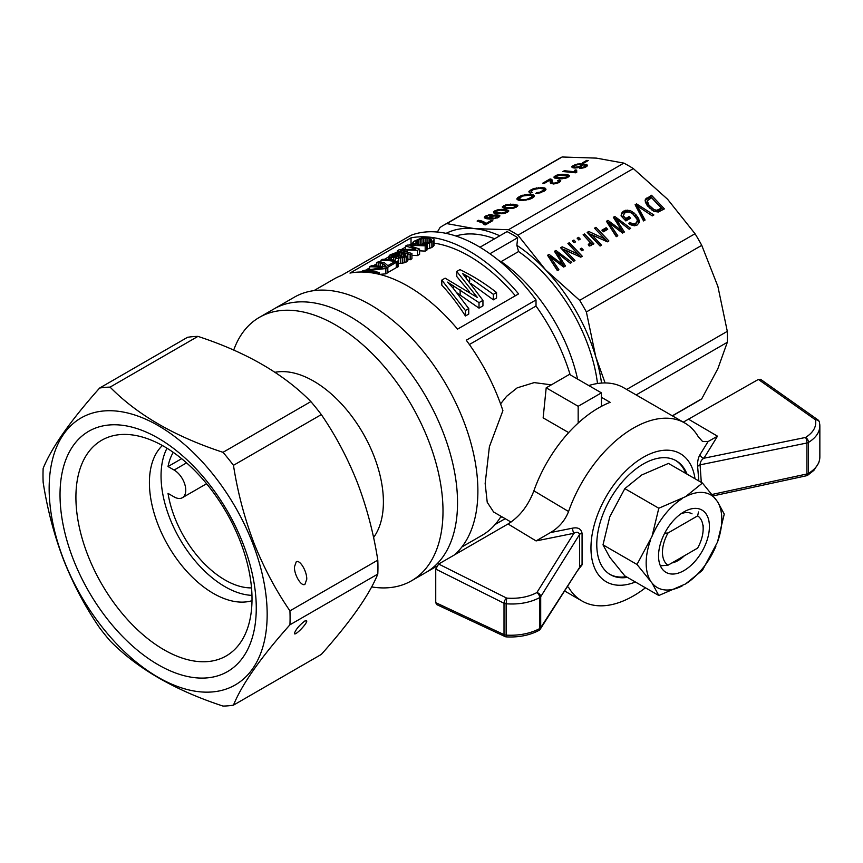 <?xml version="1.0" encoding="UTF-8"?>
<svg xmlns="http://www.w3.org/2000/svg" width="863" height="863" viewBox="0 0 863 863"><rect width="100%" height="100%" fill="white"/><g stroke="black" fill="none" stroke-linecap="round" stroke-linejoin="round"><path stroke-width="1.29" d="M251.521 587.897A82.222 47.465 60 0 1 168.026 493.388L174.121 496.905A16.44 9.493 60 0 0 182.341 497.724L206.591 483.722M373.55 537.53A98.662 56.958 -120 0 0 383.399 501.953A98.662 56.958 -120 0 0 346.581 409.688A98.662 56.958 -120 0 0 274.995 372.298M173.258 452.352A82.222 47.465 60 0 0 168.026 466.538L181.64 458.685M168.026 466.538L174.121 470.055A16.44 9.493 60 0 1 184.865 484.542A16.44 9.493 60 0 1 182.341 497.724M457.541 502.784A152.104 87.821 60 0 1 426.031 572.406A152.104 87.821 -120 0 0 457.541 502.784A152.104 87.821 -120 0 0 391.144 349.709A152.104 87.821 -120 0 0 273.938 308.965A152.104 87.821 60 0 1 391.144 349.709A152.104 87.821 60 0 1 457.541 502.784M233.711 350.076A152.104 87.821 60 0 1 259.396 317.357A152.104 87.821 60 0 1 376.613 358.102A152.104 87.821 60 0 1 442.999 511.176A152.104 87.821 60 0 1 411.5 580.799A152.104 87.821 60 0 1 371.64 586.916M162.406 445.524A90.442 52.212 -120 0 0 168.145 545.675A90.442 52.212 -120 0 0 252.007 600.713M167.012 448.231A90.442 52.212 -120 0 0 179.774 538.954A90.442 52.212 -120 0 0 251.964 595.373M110.076 387.12L197.94 336.387A174.714 100.874 -120 0 0 187.487 337.325L99.623 388.048A174.714 100.874 60 0 1 110.076 387.12C137.325 414.855 174.973 436.581 223.01 452.32A174.714 100.874 60 0 1 233.463 465.319C237.627 492.083 244.402 517.865 253.808 542.654C263.56 567.239 275.599 589.979 289.936 610.864A174.714 100.874 60 0 1 289.936 624.801C260.723 657.584 241.899 684.359 233.463 705.147A174.714 100.874 60 0 1 223.01 706.074C174.973 690.335 137.325 668.598 110.076 640.864A174.714 100.874 60 0 1 99.623 627.865C85.286 606.98 73.247 584.24 63.495 559.645C54.089 534.866 47.303 509.084 43.15 482.32A174.714 100.874 60 0 1 43.15 468.393C51.586 447.606 70.41 420.831 99.623 388.048M63.754 559.871A154.153 89.008 60 0 1 158.156 425.567A154.153 89.008 60 0 1 252.557 668.879A154.153 89.008 60 0 1 63.754 559.871M243.129 543.852A138.76 80.119 -120 0 0 73.172 445.729A138.76 80.119 -120 0 0 158.156 664.737A138.76 80.119 -120 0 0 243.129 543.852M233.463 705.147L321.327 654.413C350.54 621.64 369.364 594.855 377.8 574.078A174.714 100.874 -120 0 0 377.8 560.141C373.636 533.377 366.861 507.606 357.455 482.816C347.703 458.221 335.653 435.481 321.327 414.596A174.714 100.874 -120 0 0 310.874 401.597C283.625 373.862 245.977 352.126 197.94 336.387M223.01 452.32L310.874 401.597M233.463 465.319L321.327 414.596M289.936 624.801L377.8 574.078M289.936 610.864L377.8 560.141M296.225 561.856C299.785 559.256 306.991 571.177 306.753 579.256L304.941 584.327C301.392 586.916 294.175 575.006 294.423 566.926L296.225 561.856M304.941 620.929L306.753 620.961C307.045 624.014 294.121 636.937 294.423 633.291C296.031 629.138 299.537 625.006 304.941 620.929M240.216 541.274A124.52 71.888 -120 0 0 101.705 440.249A124.52 71.888 -120 0 0 101.705 584.035A124.52 71.888 -120 0 0 226.225 655.923A124.52 71.888 -120 0 0 240.216 541.274M658.803 508.231L685.546 496.678L702.439 483.043L668.458 463.42L641.716 474.984L624.823 488.62L609.774 516.808L603.01 544.844L636.991 564.467L652.04 536.279L658.803 508.231L624.823 488.62M603.01 544.844L609.774 557.315L624.823 575.891L658.803 595.502L652.04 583.032L636.991 564.467M652.04 536.279A53.484 30.885 -60 0 1 682.417 498.48M702.439 483.043L717.487 501.608L724.262 514.078L717.487 542.126L702.439 570.314L685.546 583.949L658.803 595.502M683.981 511.845A35.966 20.766 -60 0 1 709.418 526.527A35.966 20.766 -60 0 1 683.981 570.583A35.966 20.766 -60 0 1 658.545 555.901A35.966 20.766 -60 0 1 683.981 511.845L683.981 511.845M680.885 513.852A27.745 16.019 -60 0 1 692.04 513.83M684.402 555.74A27.745 16.019 -60 0 1 671.932 562.935M650.475 580.81A53.484 30.885 -60 0 1 650.475 540.303M717.487 501.608A53.484 30.885 -60 0 1 717.487 542.126M685.546 496.678A53.484 30.885 -60 0 1 715.923 499.386M682.417 585.75A53.484 30.885 -60 0 1 652.04 583.032M715.923 546.15A53.484 30.885 -60 0 1 685.546 583.949M635.405 581.996A73.991 42.719 -60 0 1 591.026 544.844A73.991 42.719 -60 0 1 640.648 458.9A73.991 42.719 -60 0 1 695.006 478.749M627.39 577.369A65.771 37.972 -60 0 1 610.4 574.682A65.771 37.972 -60 0 1 610.4 498.728A65.771 37.972 -60 0 1 676.171 460.756A65.771 37.972 -60 0 1 686.991 474.121M626.225 576.689A65.771 37.972 -60 0 1 609.817 574.337M675.589 460.432A65.771 37.972 -60 0 1 685.826 473.453M579.127 568.102L540.303 629.084A4.11 3.172 -147.5 0 0 540.702 627.692A4.11 2.373 180 0 1 539.742 628.555A4.11 2.373 180 0 1 539.677 628.598A4.11 2.319 61.2 0 1 538.825 630.475A4.11 2.319 61.2 0 1 538.814 630.486C529.472 635.362 518.663 637.498 506.398 636.883L506.139 635.136C518.965 635.794 530.141 633.615 539.677 628.598L539.677 597.617C530.141 602.622 518.965 604.683 506.139 603.798L506.7 598.113C518.242 598.922 528.307 597.067 536.883 592.568A4.11 2.319 61.2 0 1 539.677 597.617A4.11 2.373 180 0 0 539.742 597.574A4.11 2.373 180 0 0 540.702 596.711A4.11 3.139 -148 0 0 536.883 592.568L573.895 533.291A5266.986 3087.285 -179.2 0 1 536.063 540.918L550.465 532.568C559.008 527.53 565.038 520.508 568.566 511.522A102.773 59.331 -60 0 1 684.791 423.01A102.773 59.331 -60 0 1 698.232 436.667L702.568 441.489L708.059 441.576L717.487 436.182A5266.986 3087.285 -179.2 0 1 703.895 458.231C701.533 459.591 700.271 461.802 700.087 464.844A4.11 2.503 -8.9 0 0 697.638 466.624C697.347 461.705 698.167 457.67 700.109 454.521L708.059 441.576M579.138 568.091L540.702 627.692L540.702 596.711L579.591 534.413C578.62 532.029 576.721 531.651 573.895 533.291A4.11 1.165 78.4 0 1 572.536 528.167C577.93 527.088 581.101 528.814 582.072 533.345L582.072 564.855L577.185 571.155M435.739 569.062L504.014 603.259A4.11 2.373 180 0 0 506.139 603.798L506.139 635.136A4.11 2.373 180 0 1 504.014 634.607A4.11 2.19 115.1 0 0 504.92 636.506L436.689 604.575L435.739 602.644L435.739 569.062L438.652 564.035L508.027 523.97C519.58 516.786 528.199 505.729 533.884 490.82A102.773 59.331 -60 0 1 610.141 402.331L601.425 397.293M588.771 385.545A102.773 59.331 -60 0 1 623.744 387.767L684.791 423.01M819.796 424.607L819.85 425.901C819.688 432.277 815.902 437.778 808.502 442.406A4.11 2.427 -121.2 0 0 805.567 437.444C813.388 432.482 816.689 426.613 815.492 419.839A4.11 3.301 -12.2 0 1 819.462 422.298A4.11 3.301 -12.2 0 1 819.472 422.341A4.11 3.301 -12.2 0 1 819.505 422.525M683.28 422.136L758.383 379.429L760.562 379.299L817.822 419.806A4.11 2.535 125.3 0 0 815.492 419.839L758.383 379.429M819.602 459.731L818.663 463.097L813.863 470.389L807.66 475.265A4.11 2.427 -121.2 0 0 808.502 473.388C815.891 468.782 819.667 463.388 819.85 457.185L819.85 425.901M567.325 586.646L568.577 587.358A102.773 59.331 -60 0 0 582.018 601.015A102.773 59.331 -60 0 0 645.459 587.8M698.814 480.95L697.638 466.624M550.465 532.568L572.536 528.167M700.109 454.521A4.11 3.139 32 0 0 703.895 458.231L805.567 437.444A4.11 1.165 78.4 0 1 806.927 442.999L806.927 473.981A4.11 1.133 77.8 0 1 806.387 475.772L713.28 495.869M533.884 490.82L568.577 511.522M582.072 533.345A4.11 1.942 -177.1 0 0 579.591 534.413L579.591 566.603A4.11 2.762 176.6 0 1 582.072 564.855M454.391 554.941A152.104 87.821 -120 0 0 477.886 491.036A152.104 87.821 -120 0 0 411.489 337.962A152.104 87.821 -120 0 0 294.283 297.217L259.396 317.357M313.895 290.637L334.132 278.954A147.994 85.448 -120 0 1 341.263 275.567L411.025 235.286A147.994 85.448 60 0 1 536.02 299.936L536.02 306.052A141.823 81.888 60 0 1 570.173 374.812M577.563 379.084A125.383 72.384 -120 0 0 501.144 261.608L518.577 251.543A125.383 72.384 60 0 1 597.498 383.517M499.008 260.691L501.144 261.608M601.533 383.075A131.543 75.955 -120 0 0 595.794 356.894L605.103 382.956M672.46 415.89L698.48 400.874A139.774 80.701 -120 0 0 701.748 398.803L717.887 368.62L727.304 342.309A139.774 80.701 -120 0 0 727.304 331.349L717.887 286.408L701.748 245.34A139.774 80.701 -120 0 0 695.039 233.722L667.541 199.213L633.334 168.587A139.774 80.701 -120 0 0 623.852 163.107L596.355 158.112L562.137 156.99L446.764 223.603L474.262 228.598L508.48 229.72A139.774 80.701 60 0 1 517.962 235.189L545.459 269.698A131.543 75.955 -120 0 0 516.861 245.319A1951.804 1453.26 -82.1 0 1 517.681 237.713L489.914 253.754M455.88 236.009A125.383 72.384 60 0 1 494.672 238.749M499.796 235.793A131.543 75.955 -120 0 0 474.262 228.598A131.543 75.955 -120 0 0 446.095 233.366M479.968 247.239L507.077 231.586A137.713 79.515 60 0 1 517.681 237.713M516.861 245.319L518.577 251.543M545.459 269.698L579.666 300.335A139.774 80.701 60 0 1 586.376 311.953L595.794 356.894A131.543 75.955 -120 0 0 545.459 269.698M437.347 232.039L440.054 227.476A139.774 80.701 60 0 1 443.334 225.405A139.774 80.701 60 0 1 446.764 223.603M562.137 156.99A139.774 80.701 -120 0 0 558.706 158.792L443.334 225.405M623.852 163.107L508.48 229.72M633.334 168.587L517.962 235.189M695.039 233.722L579.666 300.335M664.402 208.889L658.307 212.018L654.014 211.359L647.412 205.879L645.341 202.093L645.341 199.472L651.5 195.265L664.402 208.889M577.94 254.1L567.919 243.517L569.386 242.676L582.298 256.3L580.756 257.185L564.866 249.871L574.974 260.529L573.507 261.37L560.594 247.746L562.201 246.818L577.94 254.1L577.282 255.577L561.263 248.458M601.91 230.184L606.16 227.724L607.692 229.331L603.431 231.791L601.91 230.184M573.927 240.054L575.61 241.834L574.143 242.676L572.46 240.906L573.927 240.054L573.259 241.532L574.273 242.6M630.184 224.596L628.706 223.614L629.548 222.341L632.741 223.765L635.643 223.409L637.282 221.155L637.056 219.321L632.795 213.916L629.494 212.028L626.506 212.061L624.478 213.226L623.313 215.858L625.794 218.49L629.073 216.591L630.594 218.199L625.858 220.939L621.047 215.858L621.824 212.924L625.481 210.292L629.666 210.496L631.867 211.446L635.934 214.725L638.76 218.727L639.289 222.481L637.088 225.06L634.445 225.793L630.184 224.596M591.446 234.52L601.554 245.178L600.087 246.031L587.174 232.406L588.782 231.478L604.521 238.749L594.499 228.177L595.966 227.325L608.879 240.95L607.336 241.845L591.446 234.52L590.777 235.998L600.216 245.955M618.922 221.144L615.869 218.717L624.359 232.007L622.547 233.064L608.965 222.708L617.8 235.793L616.268 236.689L606.43 221.284L607.973 220.399L621.921 230.799L613.345 217.303L614.801 216.451L630.637 228.382L629.181 229.234L618.922 221.144M580.152 249.029L581.619 248.177L583.302 249.957L581.835 250.799L580.152 249.029M552.331 259.99L558.922 269.795L557.39 270.68L547.552 255.286L549.084 254.391L563.043 264.801L554.456 251.295L555.923 250.453L571.759 262.384L570.292 263.226L556.991 252.708L565.481 266.009L563.668 267.055L550.087 256.699L552.331 259.99L551.662 261.457L557.725 270.486M639.958 207.692L637.315 205.815L645.082 220.054L643.55 220.939L635.103 204.736L636.57 203.884L653.874 214.973L652.266 215.901L639.958 207.692M589.656 241.974L583.129 234.736L584.531 233.938L593.906 243.841L592.719 244.52L591.274 242.999L591.543 245.329L589.192 246.031L588.232 244.229L589.947 243.636L589.656 241.974M578.814 239.979L577.131 238.199L578.598 237.357L580.281 239.137L578.814 239.979M701.748 245.34L586.376 311.953M727.304 331.349L626.667 389.461M727.304 342.309L636.16 394.93M701.748 398.803L672.309 415.804M461.888 546.959L482.115 535.287A147.994 85.448 -120 0 0 501.069 516.301M511.036 522.061L493.614 512.007L487.228 502.277L485.157 483.485L489.397 446.71L502.902 410.637A147.994 85.448 -120 0 0 466.257 340.216L536.02 299.936M469.386 344.52L536.02 306.052M551.349 384.844L534.208 382.6L517.185 387.854L506.657 396.268L500.572 403.884M409.44 244.876L411.025 243.959A141.823 81.888 60 0 1 412.881 243.539M434.035 243.129A141.823 81.888 60 0 1 515.351 295.761M365.804 270.065L369.634 267.864M373.204 265.793L376.775 263.733M380.195 261.759L380.928 261.338M384.423 259.321L388.641 256.883M395.578 252.87L397.422 251.813M401.489 249.461L405.481 247.163M361.079 271.716A147.994 85.448 60 0 1 377.379 273.431L379.094 272.449A147.994 85.448 60 0 0 366.333 270.777L385.847 268.544L385.847 273.83L387.638 272.794L387.638 267.508A147.994 85.448 60 0 0 371.338 265.793L369.634 266.775A147.994 85.448 60 0 1 382.287 267.8L362.956 270.626L361.079 272.028M385.847 273.83L379.569 274.391M434.035 240.162L429.677 243.161L424.639 244.186L421.802 244.305L422.999 243.247L428.598 242.438L431.101 240.906L431.424 239.429L429.396 238.533L423.83 238.285L418.469 239.634L415.966 241.133L415.966 242.384L417.207 242.816L414.995 243.765L413.377 243.183L413.409 241.554L422.029 237.757L429.666 237.314L433.291 238.35L434.013 239.159L434.035 245.47L431.867 247.498L426.905 249.18M422.018 244.121L420.561 244.52M479.019 302.633L447.595 282.115L452.967 287.962L468.738 308.566L465.416 310.486L441.802 280.087L445.125 278.166L477.379 297.487L456.764 271.446L459.936 269.612C472.611 275.685 484.823 283.312 496.549 292.514L493.377 294.348L469.634 277.552L462.557 273.474L482.946 300.367L479.019 302.633L479.019 308.134L457.239 293.064M465.416 310.486L465.416 315.987L468.738 314.067L468.738 308.566M465.416 315.987C457.875 304.186 450.001 293.905 441.802 285.146L441.802 280.087M469.655 292.007L456.764 276.516L456.764 271.446M493.377 294.348L493.377 299.839L496.549 298.005L496.549 292.514M493.377 299.839L470.993 283.539M479.019 308.134L482.946 305.858L482.946 300.367M405.47 254.79L401.5 253.582L401.737 254.574L400.561 255.696L396.268 257.088L391.381 257.401L388.641 256.494L390.076 254.865L395.232 252.935L398.533 252.438L406.041 253.258L407.821 254.358L407.854 260.734L404.725 262.697L400.723 263.398L398.62 263.431L398.62 258.069L404.952 256.246L405.47 254.79L405.47 255.793M396.29 267.088A141.823 81.888 60 0 1 397.228 267.26L398.285 266.656L397.875 260.939M412.406 246.462L412.406 245.394L425.189 245.826L425.189 251.111L426.905 250.13L426.905 244.844L407.185 245.092L405.481 246.084L405.481 249.18M425.189 251.111L419.58 250.82M419.58 249.073L417.465 250.292L417.465 255.577L419.58 254.358L419.58 249.073L410.54 245.966M417.465 255.577L411.931 255.416M411.931 253.485L410.141 254.52L410.141 259.806L411.931 258.771L411.931 253.485L400.54 250.227L403.679 250.108L403.679 250.831M410.141 259.806L407.854 258.911M387.638 272.492A141.823 81.888 60 0 1 387.821 272.535L396.29 267.649L396.29 262.352A147.994 85.448 60 0 0 394.262 261.953L387.832 265.664L384.369 262.719L378.404 261.716L376.775 262.654L376.775 265.944M457.541 329.137A147.994 85.448 -120 0 0 349.99 273.086L411.025 237.843A147.994 85.448 60 0 1 518.577 293.895L457.541 329.137M495.135 524.488L505.189 518.685M411.025 237.843L411.025 243.959M386.106 267.196L386.106 266.894A147.994 85.448 60 0 1 387.821 267.239L387.821 272.535M387.821 267.239L396.29 262.352M386.106 266.894L385.481 265.804L385.481 267.077M385.481 265.804L384.359 264.682L384.359 266.872M384.359 264.682L382.654 263.7L382.654 266.602M382.654 263.7L380.561 263.075L380.561 266.311M380.561 263.075L378.835 262.751L378.835 266.117M378.835 262.751L376.775 262.654M379.094 272.449L379.094 274.272M369.634 266.775L369.634 269.396M385.847 268.544L387.638 267.508M433.269 241.165L433.269 246.451M431.867 242.212L431.867 247.498M429.677 243.161L429.677 248.447M427.293 243.819L427.293 249.127M431.424 239.429L431.424 240.453M430.594 238.932L430.594 241.316M429.396 238.533L429.396 242.061M427.962 238.307L427.962 242.611M425.955 238.166L425.955 243.01M423.83 238.285L423.83 243.193M421.942 238.544L421.942 244.132M420.141 239.029L420.141 244.509M418.469 239.634L418.469 244.499M417.153 240.335L417.153 242.794M415.966 241.133L415.955 242.374M417.207 242.816L417.207 244.499M414.995 243.765L414.995 244.553M413.377 243.183L413.377 244.607M412.881 242.449L412.881 244.639M453.431 285.599L453.431 288.49M475.761 295.146L475.761 296.138M474.564 293.485L474.564 295.319M469.634 277.552L469.634 281.802M466.171 275.416L466.171 277.541M460.13 289.709L460.13 294.919M407.854 255.437L404.725 257.401L398.62 258.069M400.723 258.069L400.723 263.398M403.55 253.895L403.55 256.753M401.845 254.013L401.845 257.034M401.737 254.574L401.737 257.034M401.327 255.103L401.327 257.055M400.561 255.696L400.561 257.077M398.684 256.484L398.684 258.015M396.268 257.088L396.268 258.177M393.733 257.379L393.733 260.097M391.381 257.401L391.381 259.785M390.033 257.217L390.033 259.644M389.127 256.937L389.127 259.558M388.641 256.494L388.641 259.526M406.408 256.667L406.408 261.964M404.725 257.401L404.725 262.697M402.773 257.897L402.773 263.204M404.844 254.326L404.844 256.289M400.184 253.992L394.823 253.646L390.993 255.858L396.354 256.203L399.245 255.232L400.184 253.992M399.537 253.549L399.537 254.984M398.382 253.355L398.382 255.588M397.293 253.344L397.293 255.944M396.031 253.442L396.031 256.246M394.823 253.646L394.823 256.387M393.647 253.97L393.647 256.44M392.687 254.337L392.687 256.419M391.77 254.812L391.77 256.257M398.285 261.36L397.228 261.974A147.994 85.448 60 0 0 380.928 260.259L382.557 259.31A147.994 85.448 60 0 1 395.211 260.335L395.955 258.134A147.994 85.448 60 0 1 397.875 258.415M397.228 261.974L397.228 267.26M380.928 260.259L380.928 261.867M410.141 254.52L397.422 250.734L399.213 249.698L415.707 249.137M412.406 245.394L410.54 245.437M417.465 250.292L407.293 250.033L407.293 251.823M407.293 250.033L403.679 250.108M397.422 250.734L397.422 252.6M415.707 248.878L415.06 249.116M415.06 248.652L405.481 246.084M425.189 245.826L426.905 244.844M653.938 209.569L656.775 210.292L661.414 208.134L651.554 197.724L647.282 200.842L648.954 205.114L653.938 209.569L653.302 210.982M645.114 200.367L650.831 196.742L663.075 209.666M645.869 198.781L645.2 200.259M646.549 198.123L645.88 199.601M651.5 195.265L650.831 196.742M653.798 211.252L657.185 211.532L660.756 209.601L661.414 208.134M647.282 200.842L646.614 203.107L647.379 205.286L652.622 210.615M659.052 209.504L658.383 210.971M577.8 238.911L578.944 239.903M647.282 201.629L646.614 203.107M647.433 202.589L646.765 204.067M648.048 203.808L647.379 205.286M648.954 205.114L648.286 206.591M650.184 206.635L649.515 208.112M652.158 208.371L651.489 209.849M655.449 210.141L654.78 211.618M656.775 210.292L656.107 211.769M657.854 210.065L657.185 211.532M569.386 242.676L568.717 244.153L580.961 257.066M564.866 249.871L564.197 251.338L573.636 261.295M562.201 246.818L561.533 248.296M606.16 227.724L605.502 229.202L606.355 230.108M602.579 230.885L605.502 229.202M629.548 222.341L628.911 223.754M629.666 224.251L632.072 225.243L634.974 224.887L636.98 221.974M630.702 222.988L630.033 224.456M631.77 223.549L631.101 225.016M632.741 223.765L632.072 225.243M633.701 223.873L633.032 225.351M634.715 223.679L634.046 225.157M635.643 223.409L634.974 224.887M636.452 222.676L635.783 224.153M623.453 214.995L622.644 217.336L625.125 219.957L628.404 218.069L629.267 218.975M623.313 215.858L622.644 217.336M625.794 218.49L625.125 219.957M629.073 216.591L628.404 218.069M621.252 214.283L624.812 211.769L629.03 211.985L629.666 210.496M622.687 211.899L622.018 213.377M623.712 211.047L623.043 212.525M625.481 210.292L624.812 211.769M627.52 210.162L626.851 211.64M631.867 211.446L631.22 212.881M633.075 214.197L636.894 218.145L638.642 223.571M633.96 212.859L633.291 214.337M635.934 214.725L635.276 216.203M637.563 216.667L636.894 218.145M638.76 218.727L638.091 220.205M639.364 220.734L638.696 222.212M587.843 233.107L603.852 240.227L604.521 238.749M588.782 231.478L588.113 232.956M595.168 228.878L607.541 241.726M595.966 227.325L595.297 228.803M615.869 218.717L615.2 220.194L623.183 232.686M617.121 220.615L616.462 222.082M617.714 221.575L617.045 223.053M608.965 222.708L608.296 224.186L616.614 236.484M609.968 224.218L609.3 225.696M611.209 225.987L610.54 227.465M606.937 222.082L608.825 223.01M607.973 220.399L607.304 221.877M619.968 229.31L619.343 230.701M621.295 230.248L620.648 231.662M621.921 230.799L621.317 232.147M613.841 218.102L615.697 219.105M614.801 216.451L614.132 217.929M581.619 248.177L580.95 249.655L581.964 250.723M548.059 256.074L549.947 257.001M549.084 254.391L548.415 255.869M561.09 263.301L560.465 264.693M562.406 264.24L561.77 265.664M563.043 264.801L562.428 266.149M554.963 252.093L556.818 253.096M555.923 250.453L555.254 251.92M556.991 252.708L556.322 254.186L564.305 266.689M558.242 254.607L557.574 256.084M558.836 255.577L558.167 257.045M550.087 256.699L549.418 258.177L551.662 261.457M551.09 258.22L550.421 259.687M636.57 203.884L635.902 205.362L637.153 206.171M650.292 214.585L652.309 215.879M637.315 205.815L636.646 207.293L643.971 220.691M638.081 207.077L637.412 208.555M591.662 244.089L591.004 245.728M591.727 244.833L591.468 245.405M578.598 237.357L577.93 238.835M583.798 235.448L591.198 243.161M584.531 233.938L583.863 235.405M591.274 242.999L590.993 245.556M589.03 244.164L588.652 245.016M588.89 245.459L589.947 243.636M589.602 243.959L588.933 245.437M484.423 217.832L485.75 215.977L490.303 214.542L492.029 214.531L490.788 215.351L487.735 215.75L486.063 217.098L489.03 218.102L490.313 216.43L493.809 215.178L497.768 214.952L499.914 215.826L498.609 217.4L492.611 219.073L486.408 218.684L484.423 217.832M540.076 192.158L544.046 189.806L543.302 188.932L539.655 188.382L533.539 189.472L531.047 191.403L532.201 192.363L530.335 193.172L528.792 191.834L530.68 190.043L534.477 188.393L542.708 187.649L545.535 188.35L545.977 189.666L540.216 192.827L535.74 193.517L536.808 192.632L540.076 192.158L540.27 192.816M586.732 160.389L588.253 160.54L583.992 162.999L582.471 162.848L586.732 160.389L586.991 161.273M493.992 213.118L493.517 211.608L498.329 209.58L506.527 209.731L508.825 210.95L507.53 212.244L503.129 213.646L493.992 213.118M526.905 194.391L530.745 194.348L534.326 195.685L534.014 196.786L530.626 198.911L522.201 200.572L518.587 200.216L516.872 199.148L517.789 197.595L520.723 195.901L526.905 194.391L527.12 195.103M584.661 167.551L579.677 168.425L585.416 166.3L585.028 165.221L582.406 164.725L581.446 166.473L577.876 167.724L573.927 167.994L571.845 167.034L575.082 164.617L580.141 163.7L587.423 165.081L587.358 165.879L584.661 167.551M569.526 175.912L566.139 178.08L561.284 178.824L556.009 178.393L553.863 177.142L556.948 175.092L561.953 174.261L567.218 174.693L569.526 175.912M513.658 204.261L517.897 205.718L513.334 208.188L506.333 208.49L503.064 207.886L502.234 206.947L507.401 204.348L513.658 204.261L513.97 205.297M575.136 169.957L576.667 170.108L576.743 172.287L575.837 172.805L562.924 171.532L564.326 170.723L574.348 171.715L575.136 169.957L575.966 172.729M482.956 223.064L477.12 221.068L478.512 220.27L483.161 221.435L485.675 223.668L491.187 220.486L492.795 220.648L485.535 224.833L484.175 224.693L482.956 223.064M542.762 183.172L550.087 178.943L551.986 179.741L552.46 182.665L553.755 183.226L558.016 182.222L558.836 181.273L557.466 180.755L559.105 179.979L560.777 180.852L559.235 182.395L553.841 183.981L550.572 183.377L549.882 180.151L544.37 183.334L542.762 183.172M578.167 423.064L578.167 406.279L546.193 387.821L569.451 374.391L601.425 392.859L601.425 406.344M546.193 387.821L543.14 417.865L568.663 432.6M578.167 406.279L601.425 392.859M555.804 177.055L564.305 177.897L566.948 177.077L567.52 176.095L559.008 175.2L555.848 176.537L556.214 178.425M579.353 166.602L581.306 165.092L579.062 164.488L575.287 165.2L573.776 166.57L575.243 167.185L579.353 166.602L579.558 167.26M495.157 211.575L496.139 212.525L501.511 213.064L506.915 211.564L505.696 210.648L500.324 210.108L495.157 211.575M526.581 199.407L532.029 197.023L531.403 195.588L529.278 195.189L522.406 196.063L519.041 198.663L521.694 199.677L526.581 199.407L526.775 200.065M505.966 205.34L504.175 206.861L507.724 207.681L512.676 207.703L515.988 206.333L512.266 205.06L505.966 205.34M497.908 216.333L493.658 215.912L490.443 217.767L494.779 218.199L497.908 216.333L498.264 217.552M485.75 215.977L486.549 218.706M487.099 215.308L487.293 215.977M484.79 216.645L485.308 218.382M488.641 214.855L488.825 215.48M490.303 214.542L490.54 215.351M486.279 217.357L486.689 218.727M486.71 217.541L487.077 218.781M487.239 217.778L487.552 218.857M488.059 217.951L488.361 218.965M489.03 218.102L489.31 219.04M489.353 218.134L489.623 219.051M550.767 182.934L552.557 183.042M489.256 217.314L489.774 219.062M489.699 216.84L490.367 219.094M490.313 216.43L490.605 217.39M491.888 215.696L492.093 216.408M493.809 215.178L494.014 215.869M495.794 214.898L496.042 215.75M497.768 214.952L498.501 217.444M499.235 215.243L499.645 216.591M484.305 217.303L484.477 217.875M490.443 217.767L490.853 219.116M490.907 218.102L491.209 219.105M491.986 218.35L492.201 219.083M493.399 218.339L493.571 218.932M497.185 217.347L497.358 217.951M497.854 216.807L498.091 217.627M542.6 191.133L542.827 191.888M543.55 190.421L543.841 191.413M544.046 189.806L544.413 191.068M543.927 189.277L544.445 191.036M531.047 191.403L531.435 192.697M531.241 191.942L531.457 192.676M529.31 190.993L529.893 192.956M530.68 190.043L531.069 191.359M532.579 189.051L532.816 189.86M534.477 188.393L534.682 189.083M536.57 187.886L536.775 188.587M538.706 187.627L538.944 188.414M540.723 187.541L541.004 188.479M542.708 187.649L543.075 188.868M544.413 187.907L545.189 190.518M545.535 188.35L545.934 189.709M536.808 192.632L537.023 193.377M538.566 192.427L538.771 193.129M541.392 191.715L541.586 192.373M498.329 209.58L498.523 210.227M501.252 209.31L501.511 210.194M493.517 211.608L493.949 213.085M494.467 210.95L495.2 213.409M496.257 210.13L496.441 210.766M504.585 209.493L504.898 210.529M506.527 209.731L507.304 212.352M507.843 210.054L508.318 211.651M508.566 210.453L508.749 211.079M506.829 211.133L507.207 212.395M495.103 212.093L495.513 213.463M496.139 212.525L496.462 213.603M498.663 212.924L498.933 213.841M501.511 213.064L501.727 213.776M503.604 212.934L503.776 213.517M505.092 212.568L505.276 213.161M506.257 212.115L506.441 212.74M506.915 211.564L507.174 212.417M519.03 196.764L519.343 197.832M520.723 195.901L520.972 196.732M530.745 194.348L531.09 195.534M533.194 194.822L533.83 196.937M517.023 198.414L517.433 199.785M517.789 197.595L518.566 200.205M522.687 195.2L522.902 195.923M524.78 194.693L524.984 195.383M528.922 194.261L529.192 195.189M532.244 196.235L532.708 197.8M519.041 198.663L519.558 200.399M519.806 199.299L520.162 200.507M521.694 199.677L521.953 200.572M523.269 199.741L523.507 200.507M524.909 199.666L525.103 200.345M528.145 199.04L528.339 199.687M529.602 198.522L529.806 199.202M530.81 197.94L531.036 198.706M532.029 197.023L532.342 198.08M586.085 164.337L586.7 166.408M580.907 167.605L581.123 168.328M581.91 167.508L582.115 168.199M582.827 167.411L583.021 168.058M583.938 167.098L584.122 167.713M584.941 166.678L585.136 167.325M585.416 166.3L585.653 167.088M585.653 165.944L585.945 166.947M582.406 164.725L582.579 165.297M571.899 166.57L572.169 167.487M572.417 166.052L572.935 167.81M573.161 165.513L573.895 167.994M575.082 164.617L575.265 165.221M577.466 164.002L577.638 164.596M580.141 163.7L580.421 164.628M583.237 163.873L583.539 164.876M581.306 165.092L581.673 166.311M573.776 166.57L574.208 167.994M574.175 166.937L574.488 167.994M575.243 167.185L575.492 167.994M576.581 167.174L576.786 167.864M578.027 166.991L578.221 167.627M580.432 166.138L580.637 166.829M581.101 165.588L581.371 166.505M568.544 175.016L569.019 176.613M569.256 175.416L569.44 176.041M554.208 176.57L554.65 178.048M555.168 175.901L555.891 178.371M556.948 175.092L557.142 175.728M559.03 174.542L559.213 175.189M561.953 174.261L562.212 175.146M565.287 174.455L565.589 175.491M567.218 174.693L567.994 177.303M567.52 176.095L567.897 177.357M556.84 177.487L557.153 178.565M559.353 177.875L559.634 178.803M562.212 178.015L562.417 178.727M564.305 177.897L564.478 178.479M565.794 177.519L565.966 178.123M566.948 177.077L567.131 177.702M567.617 176.527L567.865 177.368M516.915 204.822L517.39 206.419M517.627 205.221L517.822 205.847M502.579 206.376L503.021 207.854M503.539 205.707L504.272 208.177M505.319 204.898L505.513 205.534M507.401 204.348L507.595 204.995M510.324 204.067L510.583 204.952M515.589 204.499L516.365 207.109M515.891 205.901L516.268 207.163M504.175 206.861L504.585 208.231M505.211 207.293L505.535 208.371M507.724 207.681L508.005 208.609M510.583 207.821L510.799 208.533M512.676 207.703L512.849 208.285M514.165 207.325L514.337 207.929M515.319 206.883L515.513 207.508M515.988 206.333L516.236 207.174M564.326 170.723L564.607 171.694M574.348 171.715L574.629 172.686M574.413 171.295L574.834 172.708M574.542 170.842L575.114 172.74M574.834 170.345L575.556 172.783M478.512 220.27L478.836 221.349M480.044 220.464L480.454 221.834M481.63 220.906L482.115 222.546M483.161 221.435L484.057 224.477M484.326 222.115L485.125 224.79M485.189 222.859L485.74 224.714M485.675 223.668L485.955 224.596M491.187 220.486L491.468 221.413M550.648 178.997L551.759 182.74M551.069 179.137L552.191 182.88M551.597 179.375L552.201 181.424M552.234 181.985L552.46 182.665M553.01 183.01L553.302 183.992M553.755 183.226L553.981 183.97M554.769 183.183L554.963 183.819M555.912 183.01L556.085 183.592M557.088 182.654L557.261 183.226M558.016 182.222L558.199 182.848M558.685 181.683L558.933 182.525M558.836 181.273L559.17 182.417M559.105 179.979L559.72 182.05M560.346 180.291L560.616 181.198M550.055 181.672L550.54 183.323M550.055 180.594L550.982 183.711M550.001 180.345L551.004 183.711M550.087 178.943L551.198 182.686M661.328 565.74L668.005 565.2L697.628 548.102A28.781 16.613 -60 0 0 703.162 528.792L703.162 525.438M703.162 528.792A28.781 16.613 -60 0 0 697.628 515.88L698.491 511.986M664.672 533.237L668.005 532.978L697.628 515.88M668.005 565.2A28.781 16.613 -60 0 1 668.005 532.978M174.121 470.055L186.57 462.87M438.652 564.035L506.7 598.113A4.11 2.125 116.6 0 0 504.014 603.259L504.014 634.607L435.739 602.644M536.063 540.918L508.027 523.97M689.008 419.494L717.487 436.182M701.285 482.374L700.087 464.844L806.927 442.999A4.11 2.373 180 0 0 808.426 442.449A4.11 2.373 180 0 0 808.502 442.406L808.502 473.388A4.11 2.373 180 0 1 808.426 473.431A4.11 2.373 180 0 1 806.927 473.981L712.158 494.434M638.771 208.371L638.102 209.849M550.055 180.971L550.842 183.592M411.5 580.799L436.495 566.376M504.92 636.506A4.11 4.11 0 0 0 506.398 636.883M806.387 475.772A4.11 4.11 0 0 0 807.649 475.265M819.462 422.298A4.11 4.11 0 0 0 817.822 419.806M819.462 422.341L819.839 425.621M564.585 590.95L582.018 601.015M538.825 630.475A4.11 4.11 0 0 0 540.303 629.084M500.173 517.746L501.867 516.764"/></g></svg>
